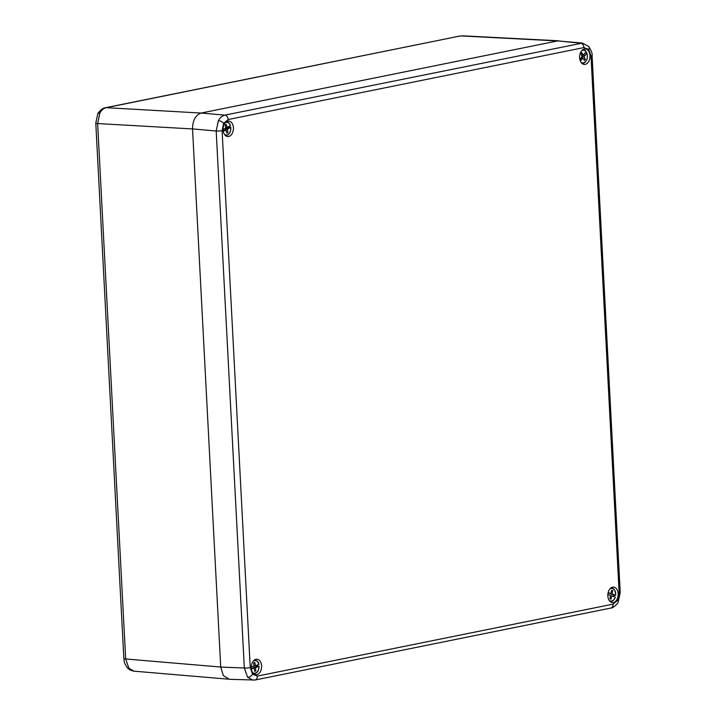 <?xml version="1.0" encoding="UTF-8"?>
<svg xmlns="http://www.w3.org/2000/svg" width="716" height="716" viewBox="0 0 716 716"><rect width="100%" height="100%" fill="white"/><g stroke="black" fill="none" stroke-linecap="round" stroke-linejoin="round"><path stroke-width="1.07" d="M557.567 40.946L461.006 35.925A5.647 4.153 -101.4 0 0 460.218 35.979L106.272 107.677C103.695 108.259 101.547 110.067 99.837 113.11L97.627 123.555L125.685 658.98L128.934 668.305L133.999 671.169L228.315 679.162M253.115 680.2L247.62 677.318L244.326 667.992L216.187 131.001L218.443 120.565C220.152 117.522 222.282 115.715 224.833 115.133A4.233 3.115 78.6 0 1 228.153 119.536L223.661 123.34L222.094 130.643L250.242 667.634L252.524 674.168L257.321 676.092L613.093 604.134L617.586 600.321L619.143 593.018L591.004 56.027L588.722 49.502L583.925 47.578L228.153 119.536M585.205 64.377A7.769 5.164 -86.1 0 1 584.059 64.413A7.769 5.164 -86.1 0 1 579.629 56.877A7.769 5.164 -86.1 0 1 584.399 49.001A7.769 5.164 -86.1 0 1 585.115 48.93A7.769 5.164 -86.1 0 1 589.975 56.179A7.769 5.164 -86.1 0 1 585.205 64.377M227.831 121.12A7.769 5.164 93.9 0 0 223.061 128.996A7.769 5.164 93.9 0 0 227.491 136.541A7.769 5.164 93.9 0 0 228.646 136.496A7.769 5.164 93.9 0 0 233.416 128.298A7.769 5.164 93.9 0 0 228.547 121.049A7.769 5.164 93.9 0 0 227.831 121.12M256.042 659.293A7.769 5.164 -86.1 0 1 256.758 659.221A7.769 5.164 -86.1 0 1 261.617 666.471A7.769 5.164 -86.1 0 1 256.847 674.669A7.769 5.164 -86.1 0 1 255.701 674.705A7.769 5.164 -86.1 0 1 251.271 667.16A7.769 5.164 -86.1 0 1 256.042 659.293M613.406 602.541A7.769 5.164 93.9 0 0 618.185 594.343A7.769 5.164 93.9 0 0 613.317 587.102A7.769 5.164 93.9 0 0 612.601 587.165A7.769 5.164 93.9 0 0 607.83 595.041A7.769 5.164 93.9 0 0 612.261 602.586A7.769 5.164 93.9 0 0 613.406 602.541M557.737 40.91L201.169 113.038L224.833 115.133L582.502 43.076L557.737 40.91L580.604 43.175A4.233 3.115 78.6 0 1 583.925 47.578M257.321 676.092A4.233 3.115 78.6 0 1 255.003 680.03L229.335 679.287L223.365 675.582L220.725 667.079L244.326 667.992A4.233 0.564 -3 0 0 250.242 667.634M222.094 130.643A4.233 0.564 -3 0 1 216.187 131.001L192.523 128.907L220.725 667.079M99.837 113.11A5.647 2.399 28.6 0 0 97.797 113.826L95.783 123.089A5.647 0.761 177 0 0 97.627 123.555L192.523 128.943C192.676 120.36 195.558 115.07 201.169 113.038M229.102 126.401A6.909 4.591 -86.1 0 1 229.21 127.126L225.522 129.193L227.411 129.319L227.921 132.532L226.838 133.095L226.086 130.026L223.267 131.377M224.421 134.375A6.372 4.233 93.9 0 0 228.932 133.758A6.372 4.233 93.9 0 0 230.758 127.439L229.21 127.126M223.07 129.569L225.692 128.066L225.191 124.861L226.274 124.289L227.026 127.367L230.409 125.712A6.372 4.233 93.9 0 0 225.218 122.776M230.731 127.278L227.411 129.319M225.567 127.269L227.026 127.367M228.744 128.495L226.847 128.37M226.086 130.026L223.115 130.357M223.132 130.509L224.708 130.616M225.522 129.193L225.647 129.99M226.677 132.442L227.921 132.532M230.382 125.551L230.382 125.551A6.793 4.511 -86.1 0 0 226.927 121.917L226.256 121.818M257.384 665.075A6.909 4.591 -86.1 0 1 257.402 665.245A6.909 4.591 -86.1 0 1 257.465 666.157L253.661 667.527L255.549 667.652L255.782 670.946L254.663 671.313L254.18 668.1L251.361 668.896M252.632 672.539A6.372 4.233 93.9 0 0 256.91 672.154A6.372 4.233 93.9 0 0 259.004 666.399L257.465 666.157M251.271 667.079L253.965 666.068L253.733 662.774L254.851 662.407L255.335 665.62L258.807 664.609A6.372 4.233 93.9 0 0 253.419 660.949M258.986 666.292L255.549 667.652M253.92 665.531L255.335 665.62M256.937 667.079L255.039 666.945M254.18 668.1L251.289 668.207M251.307 668.332L252.775 668.44M253.661 667.527L253.697 668.064M254.601 670.865L255.782 670.946M258.789 664.502L258.789 664.502A6.793 4.511 -86.1 0 0 255.129 660.08L254.457 659.991M610.345 593.457L613.97 595.3A6.909 4.591 -86.1 0 1 613.836 596.204A6.909 4.591 -86.1 0 1 613.755 596.571M608.135 592.633L610.855 593.492L611.616 590.288L612.699 590.682L612.18 593.967L615.518 595.3A6.372 4.233 93.9 0 0 609.987 588.829M609.191 600.42A6.372 4.233 93.9 0 0 615.169 597.09L611.786 595.989L611.025 599.194L609.942 598.8L610.462 595.515L607.857 594.45M613.97 595.3L615.492 595.381M611.616 594.45L613.514 594.575M610.292 593.841L612.18 593.967M610.399 595.9L611.786 595.989M609.477 593.125L608.054 593.027M608.036 593.117L610.855 593.492M611.545 590.602L612.699 590.682M580.989 62.256A6.372 4.233 93.9 0 0 586.073 60.878A6.372 4.233 93.9 0 0 586.852 53.226L584.086 56.698L585.312 59.374L584.408 60.466L582.976 58.041L580.354 61.039M579.853 59.365L582.144 56.448L580.918 53.772L581.822 52.68L583.254 55.105L586.118 51.821A6.372 4.233 93.9 0 0 581.777 50.657M586.78 52.93L585.24 52.751M582.976 58.041L580.873 58.139M579.996 59.177L581.795 59.303M581.482 54.989L583.254 55.105M585.169 55.248L583.272 55.114L582.189 56.573L584.086 56.698M582.189 56.573L582.86 58.032M583.701 59.267L585.312 59.374M586.046 51.525L586.046 51.525A6.793 4.511 -86.1 0 0 583.486 49.798L582.824 49.699M220.725 667.035L125.685 658.98A5.647 0.761 177 0 1 123.841 658.523C124.414 661.217 123.286 661.566 127.108 667.446L127.108 667.446A5.647 3.473 -39.9 0 0 128.934 668.305M201.062 113.056L106.272 107.677A5.647 4.153 -101.4 0 0 105.494 107.731L460.218 35.979M591.004 56.027A4.233 0.564 -3 0 0 592.078 55.588C592.517 53.87 591.425 50.863 588.812 46.567L588.812 46.567A4.233 2.604 140.1 0 1 588.722 49.502M218.443 120.565A4.233 1.799 28.6 0 1 223.661 123.34M613.093 604.134A4.233 3.115 78.6 0 1 610.775 608.072C613.066 608.475 618.543 602.675 618.15 602.138L618.15 602.138A4.233 1.799 -151.4 0 0 617.586 600.321M247.62 677.318A4.233 2.604 -39.9 0 0 252.524 674.168M255.003 680.03L610.775 608.072M619.143 593.018A4.233 0.564 -3 0 0 620.217 592.58L592.078 55.588M230.337 131.261A6.793 4.511 -86.1 0 1 226.005 135.458A6.793 4.511 -86.1 0 1 225.218 135.36M226.131 121.908A6.793 4.511 -86.1 0 1 226.927 121.917C228.315 121.953 229.514 123.179 230.507 125.604M258.539 669.424A6.793 4.511 -86.1 0 1 254.207 673.631A6.793 4.511 -86.1 0 1 253.419 673.523M254.341 660.08A6.793 4.511 -86.1 0 1 255.129 660.08C257.733 661.316 258.995 662.801 258.915 664.538M615.107 597.305A6.793 4.511 -86.1 0 1 610.766 601.503A6.793 4.511 -86.1 0 1 609.987 601.404M610.9 587.961A6.793 4.511 -86.1 0 1 611.697 587.961A6.793 4.511 -86.1 0 1 615.42 592.714M582.699 49.789A6.793 4.511 -86.1 0 1 583.486 49.798L586.171 51.588M586.869 53.19A6.793 4.511 -86.1 0 1 587.21 54.541M586.896 59.142A6.793 4.511 -86.1 0 1 582.564 63.339A6.793 4.511 -86.1 0 1 581.786 63.241M97.797 113.826C97.233 113.754 102.424 107.552 105.494 107.731M462.59 35.809L558.596 40.794M123.841 658.523L95.783 123.089M127.108 667.446C128.352 669.29 130.643 670.525 133.999 671.169M618.15 602.138L620.217 592.58M588.812 46.567L582.502 43.076M230.856 127.332C230.928 132.102 229.308 134.814 226.005 135.458L225.325 135.458M259.111 666.336C258.87 670.695 257.232 673.13 254.207 673.631L253.527 673.631M615.277 597.153C614.364 599.892 612.86 601.351 610.766 601.503L610.095 601.512M615.626 595.363C616.073 591.72 614.767 589.259 611.697 587.961L611.025 587.872M586.914 53.02C588.122 58.667 586.673 62.104 582.564 63.339L581.893 63.339"/></g></svg>
